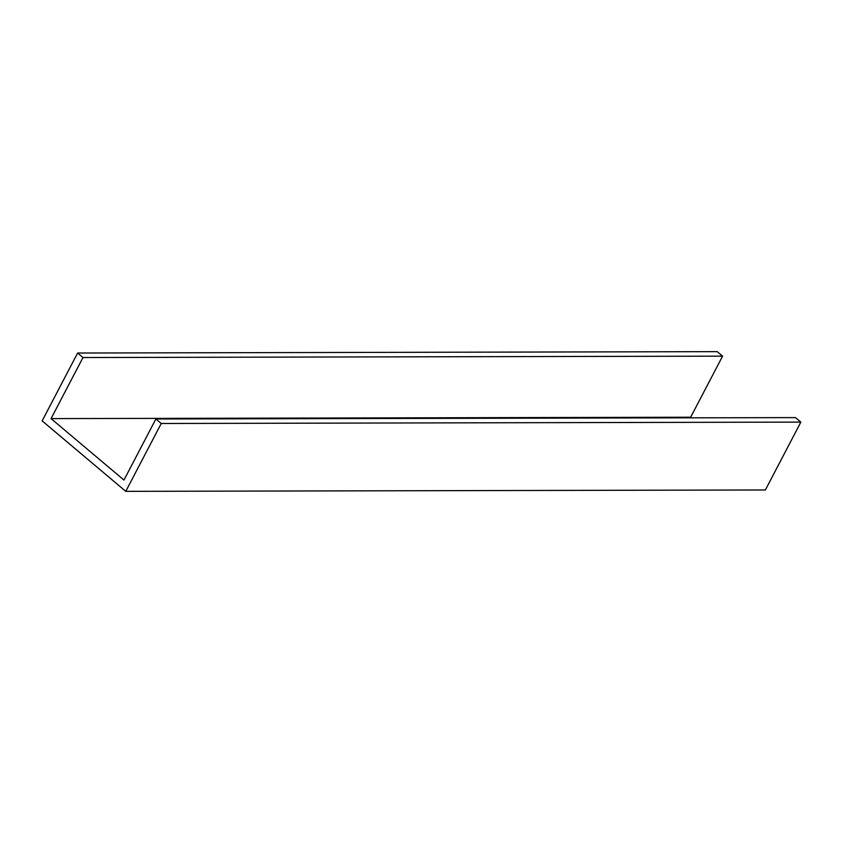 <?xml version="1.0" encoding="UTF-8"?>
<svg xmlns="http://www.w3.org/2000/svg" width="843" height="843" viewBox="0 0 843 843"><rect width="100%" height="100%" fill="white"/><g stroke="black" fill="none" stroke-linecap="round" stroke-linejoin="round"><path stroke-width="1.26" d="M51.054 418.613L82.983 357.537L77.63 353.027L42.15 420.889L125.765 491.353L161.245 423.492L155.892 418.982L123.963 480.057L51.054 418.613L690.649 417.232L691.344 417.822M155.892 418.982L795.497 417.601L800.85 422.111L765.37 489.973L125.765 491.353M82.983 357.537L722.588 356.157L690.649 417.232M77.63 353.027L717.235 351.647L722.588 356.157M161.245 423.492L800.85 422.111"/></g></svg>
